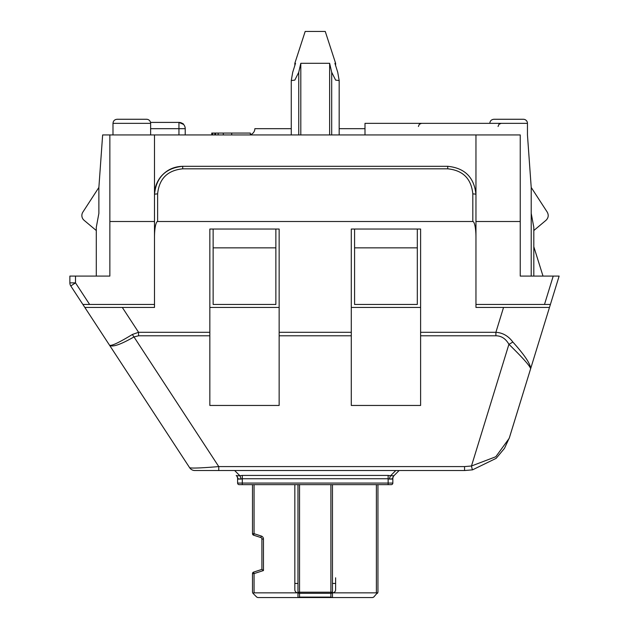 <?xml version="1.0" encoding="UTF-8"?>
<svg xmlns="http://www.w3.org/2000/svg" width="629" height="629" viewBox="0 0 629 629"><rect width="100%" height="100%" fill="white"/><g stroke="black" fill="none" stroke-linecap="round" stroke-linejoin="round"><path stroke-width="0.94" d="M364.993 128.678L339.173 128.678M291.266 128.678L254.847 128.678A6.274 6.274 0 0 1 250.334 134.692M550.406 304.452L559.134 276.084L520.238 276.084L520.238 221.51L475.956 221.51L475.956 304.452L550.406 304.452L549.479 307.439L503.546 307.439L495.896 332.293L495.896 335.784C501.36 335.831 505.7 338.669 508.916 344.291C522.463 357.508 529.712 365.622 530.656 368.649L509.207 438.311L495.794 456.748L471.475 465.995A6.274 0.425 80.2 0 0 472.536 469.847L496.171 458.329L504.521 448.304L509.451 437.564L530.656 368.649C530.483 363.869 524.539 354.984 512.808 341.995A9.411 3.098 150.6 0 1 508.916 344.291L471.475 465.995A6.274 0.425 -99.8 0 0 472.536 469.847L464.564 470.531L472.536 469.847M209.842 332.293L209.842 229.035L213.137 229.035L213.137 247.857L275.864 247.857L275.864 229.035L279.15 229.035L279.15 405.453L209.842 405.453L209.842 332.293L138.561 332.293L122.309 307.439L84.836 307.439L82.879 304.452L154.49 304.452L154.49 221.51L109.855 221.51L109.855 276.084L69.866 276.084L69.866 282.869A5.645 5.645 0 0 0 70.786 285.959L75.511 282.869L69.866 282.869M70.786 285.959L82.879 304.452M98.879 187.45L82.879 212.091L98.879 187.45L98.879 213.357L98.879 187.45L102.645 134.944L520.238 134.944L520.238 221.51M364.993 134.944L364.993 123.347L527.456 123.347A4.081 4.081 0 0 0 523.375 119.266L493.899 119.266L523.375 119.266M146.549 119.266L117.073 119.266L146.549 119.266A4.081 4.081 0 0 1 150.63 123.347L112.992 123.347L112.992 134.944M82.879 212.091A6.274 6.274 0 0 0 84.105 220.315L96.292 230.536M543.008 276.084L533.809 246.702M531.214 276.084L531.214 187.45L527.456 134.944L527.456 123.347M531.214 187.45L547.222 212.091C548.865 215.142 548.457 217.878 545.988 220.315L533.809 230.536M545.988 220.315C548.457 217.878 548.865 215.142 547.222 212.091M544.494 304.452L553.221 276.084L559.134 276.084M335.611 65.518L335.611 63.301L334.911 63.301L337.734 72.28L339.18 80.567L337.734 72.28M292.713 72.28L291.266 80.567L292.713 72.28L295.528 63.301L294.836 63.301L305.183 31.45L325.256 31.45L335.611 63.301M291.266 80.567L294.812 80.119L298.744 72.28L300.804 63.301L329.635 63.301L331.695 72.28L335.634 80.119L339.18 80.567M250.334 134.944L250.334 133.065L231.692 133.065L231.692 134.944M223.311 134.944L223.311 133.065L231.692 133.065M218.153 134.944L218.153 133.065L223.311 133.065M215.566 134.944L215.566 133.065L218.153 133.065M214.851 134.944L214.851 133.065L215.566 133.065M212.736 134.944L212.736 133.065L215.433 133.065M211.761 134.944L211.761 133.065L212.736 133.065M533.809 276.084L533.809 227.313L531.214 213.357M98.879 213.357L96.292 227.313L96.292 276.084M154.49 134.944L154.49 221.51M475.956 221.51L475.956 134.944M275.864 247.857L275.864 304.452L213.137 304.452L213.137 247.857M417.31 229.035L420.604 229.035L420.604 405.453L351.289 405.453L351.289 229.035L354.583 229.035L354.583 247.857L417.31 247.857L417.31 229.035M417.31 247.857L417.31 304.452L354.583 304.452L354.583 247.857M329.635 134.944L329.635 63.301M331.695 134.944L331.695 72.28M300.804 134.944L300.804 63.301M298.744 134.944L298.744 72.28M109.855 134.944L109.855 221.51M399.116 470.531L394.226 475.422A4.702 4.702 0 0 0 392.842 478.748L389.359 479.07L392.685 479.07A4.702 4.403 45 0 1 393.903 475.744L390.578 475.744A4.702 1.179 -75 0 0 389.359 479.07L388.14 478.748L388.14 475.422L242.307 475.422L242.307 478.748L388.14 478.748L388.14 483.072L237.597 483.072L237.597 478.748A4.702 4.702 0 0 0 236.221 475.422L236.543 475.744A4.702 4.403 -45 0 1 237.762 479.07L241.088 479.07L237.597 478.748L237.597 483.072A1.565 1.565 0 0 0 239.169 484.644L242.307 484.644L239.169 484.644M394.226 475.422A4.702 4.702 0 0 0 392.842 478.748L392.842 483.072A1.565 1.565 0 0 1 391.277 484.644L242.307 484.644L242.307 478.748L241.088 479.07A4.702 1.179 75 0 0 239.869 475.744L236.543 475.744M294.836 484.644L294.836 589.711A3.137 3.137 0 0 0 297.973 592.848L297.973 597.55L257.851 597.55L256.742 597.094L252.952 593.304L254.061 592.848L254.061 573.601L253.581 572.107A1.565 1.565 0 0 0 252.496 573.601A1.565 1.565 0 0 1 253.581 572.107L261.908 569.402L263.472 570.542L263.472 539.022L261.908 539.022L261.908 569.402M297.973 484.644L297.973 592.848L254.061 592.848M253.581 535.177L254.061 533.683L252.496 533.683A1.565 1.565 0 0 0 253.581 535.177L260.823 537.528A1.565 1.565 0 0 1 261.908 539.022M252.496 484.644L252.496 533.683M252.952 593.304L252.496 592.196L252.952 593.304M263.472 570.542L254.061 573.601L252.496 573.601L252.496 592.196M376.378 484.644L376.378 592.848L377.486 593.304L377.95 592.196L373.705 597.094L372.596 597.55L332.01 597.55L332.474 597.55L332.474 484.644M297.973 592.196A1.565 1.109 0 0 0 299.538 593.304L299.538 592.196L297.973 592.196L297.973 597.55L332.01 597.55L330.901 597.094L332.01 597.55M377.95 484.644L377.95 592.196L377.95 484.644M376.378 592.848L332.474 592.848L332.474 592.196L330.901 592.196L330.901 593.304A1.565 1.109 0 0 0 332.474 592.196L332.474 592.848A3.137 3.137 0 0 0 335.611 589.711L335.611 577.792M299.538 597.094L298.429 597.55L299.538 597.094L299.538 593.304L330.901 593.304L330.901 597.094L299.538 597.094M218.758 470.531L464.564 470.531L464.564 466.584L218.758 466.584L218.758 470.531L194.872 470.531A6.274 6.274 0 0 1 189.62 467.693A6.274 6.274 0 0 0 194.872 470.531M150.63 128.678L178.951 128.678L178.951 122.403C182.158 123.119 183.699 123.803 183.574 124.432L178.951 122.403A6.274 6.274 0 0 1 185.225 128.678L178.951 128.678L178.951 134.944M185.225 134.944L185.225 128.678M178.951 122.403L150.52 122.403M530.656 368.649L549.479 307.439L475.956 307.439L475.956 237.282A15.772 3.137 -90 0 0 472.819 221.51L157.62 221.51L157.62 193.913A3.137 0.621 180 0 0 154.49 194.534C156.196 177.425 165.6 168.014 182.717 166.308C173.918 166.504 166.654 169.932 160.914 176.6C156.707 181.836 154.561 187.819 154.49 194.534M157.62 221.51A15.772 3.137 -90 0 0 154.49 237.282L154.49 307.439L84.836 307.439L189.62 467.693C191.444 468.424 201.154 468.055 218.758 466.584L133.977 336.932L138.561 335.784L209.842 335.784M209.842 307.439L279.15 307.439M351.289 307.439L420.604 307.439M157.62 193.913C159.137 178.707 167.503 170.341 182.717 168.824L447.73 168.824L447.73 166.308C464.839 168.014 474.25 177.425 475.956 194.534C474.25 177.425 464.839 168.014 447.73 166.308L182.717 166.308C173.926 166.559 166.654 169.979 160.914 176.592M447.73 168.824C462.936 170.341 471.302 178.707 472.819 193.913A3.137 0.621 0 0 1 475.956 194.534M209.842 229.035L279.15 229.035M351.289 229.035L420.604 229.035M138.561 335.784L138.561 332.293L132.373 334.479C119.101 342.569 111.49 346.147 109.548 345.227L84.836 307.439M109.548 345.227C112.332 347.428 120.477 344.668 133.977 336.932A9.411 1.911 58.8 0 1 132.373 334.479M500.362 333.024C505.26 334.384 509.411 337.38 512.808 341.995C508.366 335.996 502.728 332.757 495.896 332.293L420.604 332.293M89.625 304.452L75.511 282.869L75.511 276.084M395.79 470.531L390.578 475.744L388.14 475.422M242.307 475.422L239.869 475.744L234.648 470.531M392.842 483.072L388.14 483.072L388.14 484.644M263.472 539.022A3.137 3.137 0 0 0 261.302 536.042L254.061 533.683L254.061 484.644M260.823 537.528L261.302 536.042M330.901 484.644L330.901 592.196L299.538 592.196L299.538 484.644M294.836 583.437L297.973 583.437M332.474 583.437L335.611 583.437M182.717 168.824L182.717 166.308M472.819 193.913L472.819 221.51M351.289 332.293L279.15 332.293M471.475 465.995L464.564 466.584M420.604 335.784L495.896 335.784M279.15 335.784L351.289 335.784M418.403 126.476L419.307 124.283L421.54 123.347M498.066 126.476L498.97 124.283L501.203 123.347M112.992 123.347C113.212 120.886 114.572 119.534 117.073 119.266M150.63 134.944L150.63 123.347M489.818 123.347C490.038 120.886 491.398 119.534 493.899 119.266M291.266 134.944L291.266 80.771M294.836 65.518L294.836 63.301M339.173 134.944L339.173 80.771M509.435 437.603L509.207 438.311M496.171 458.329L504.521 448.304"/></g></svg>
